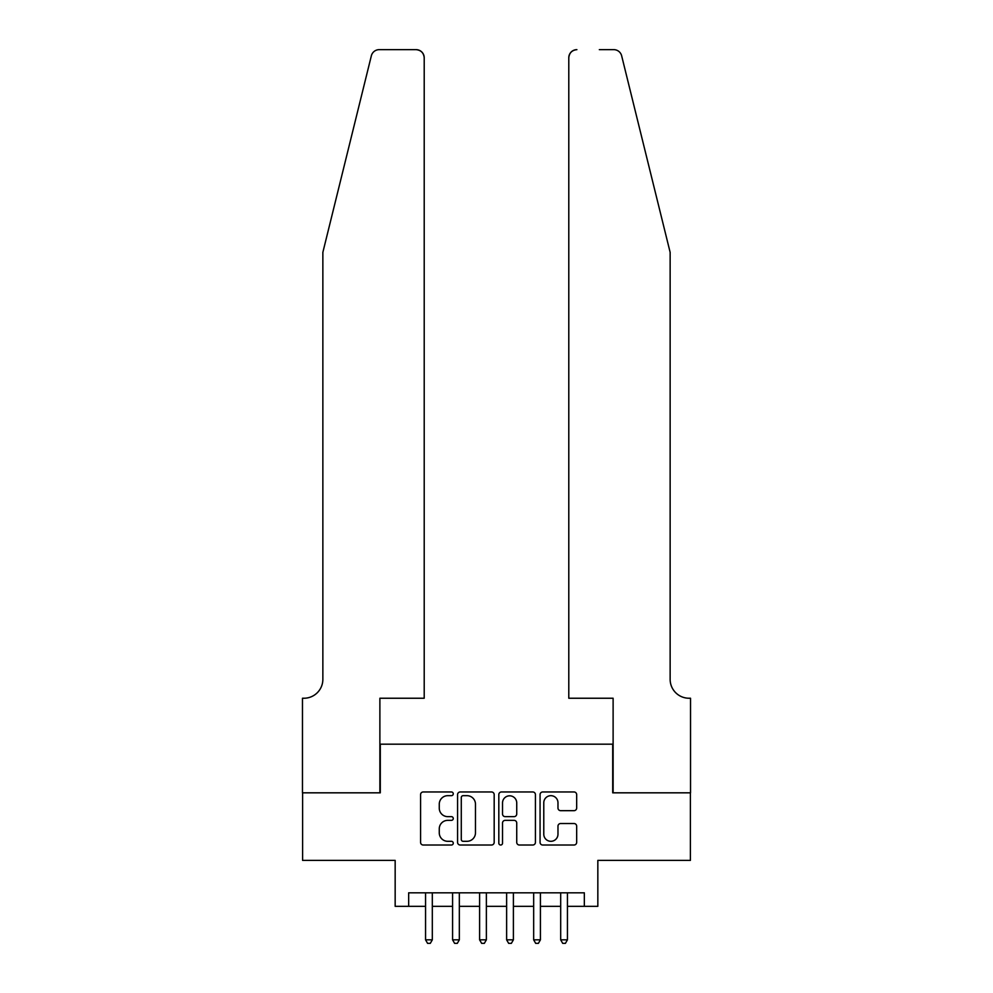 <?xml version="1.0" encoding="UTF-8"?>
<svg xmlns="http://www.w3.org/2000/svg" width="993" height="993" viewBox="0 0 993 993"><rect width="100%" height="100%" fill="white"/><g stroke="black" fill="none" stroke-linecap="round" stroke-linejoin="round"><path stroke-width="1.49" d="M453.267 793.829A1.862 1.862 0 0 0 451.405 791.967L423.217 791.967A2.656 2.656 0 0 0 420.573 794.623L420.573 842.374A2.656 2.656 0 0 0 423.217 845.018L451.405 845.018A1.862 1.862 0 0 0 453.267 843.169A1.862 1.862 0 0 0 451.405 841.307L447.756 841.307A8.49 8.49 0 0 1 439.266 832.817L439.266 828.845A8.49 8.49 0 0 1 447.756 820.355L451.405 820.355A1.862 1.862 0 0 0 453.267 818.493A1.862 1.862 0 0 0 451.405 816.643L447.756 816.643A8.49 8.49 0 0 1 439.266 808.153L439.266 804.169A8.49 8.49 0 0 1 447.756 795.678L451.405 795.678A1.862 1.862 0 0 0 453.267 793.829M574.028 810.673A2.656 2.656 0 0 0 576.672 808.017L576.672 794.623A2.656 2.656 0 0 0 574.028 791.967L542.724 791.967A2.656 2.656 0 0 0 540.068 794.623L540.068 842.374A2.656 2.656 0 0 0 542.724 845.018L574.028 845.018A2.656 2.656 0 0 0 576.672 842.374L576.672 826.188A2.656 2.656 0 0 0 574.028 823.532L560.623 823.532A2.656 2.656 0 0 0 557.979 826.188L557.979 834.219A7.1 7.1 0 0 1 550.879 841.307A7.1 7.1 0 0 1 543.779 834.219L543.779 802.778A7.1 7.1 0 0 1 550.879 795.678A7.1 7.1 0 0 1 557.979 802.778L557.979 808.017A2.656 2.656 0 0 0 560.623 810.673L574.028 810.673M408.669 906.324L408.669 892.819L584.331 892.819L584.331 906.324L597.836 906.324L597.836 860.385L690.396 860.385L690.396 792.824L612.706 792.824L612.706 744.179L380.294 744.179L380.294 792.824L302.604 792.824L302.604 860.385L395.164 860.385L395.164 906.324L425.563 906.324M494.179 794.623A2.656 2.656 0 0 0 491.523 791.967L460.231 791.967A2.656 2.656 0 0 0 457.574 794.623L457.574 842.374A2.656 2.656 0 0 0 460.231 845.018L491.523 845.018A2.656 2.656 0 0 0 494.179 842.374L494.179 794.623M501.477 791.967L532.769 791.967A2.656 2.656 0 0 1 535.426 794.623L535.426 842.374A2.656 2.656 0 0 1 532.769 845.018L519.376 845.018A2.656 2.656 0 0 1 516.732 842.374L516.732 823.011A2.656 2.656 0 0 0 514.076 820.355L505.189 820.355A2.656 2.656 0 0 0 502.532 823.011L502.532 843.169A1.862 1.862 0 0 1 500.683 845.018A1.862 1.862 0 0 1 498.821 843.169L498.821 794.623A2.656 2.656 0 0 1 501.477 791.967M432.315 906.324L452.585 906.324M459.337 906.324L479.607 906.324M486.371 906.324L506.629 906.324M513.393 906.324L533.663 906.324M540.415 906.324L560.685 906.324M567.437 906.324L584.331 906.324M463.148 795.678A1.862 1.862 0 0 0 461.286 797.54L461.286 839.457A1.862 1.862 0 0 0 463.148 841.307L466.995 841.307A8.49 8.49 0 0 0 475.473 832.817L475.473 804.169A8.49 8.49 0 0 0 466.995 795.678L463.148 795.678M516.732 802.915A7.1 7.1 0 0 0 509.632 795.815A7.1 7.1 0 0 0 502.532 802.915L502.532 813.987A2.656 2.656 0 0 0 505.189 816.643L514.076 816.643A2.656 2.656 0 0 0 516.732 813.987L516.732 802.915M432.315 892.819L432.315 939.837L425.563 939.837L425.563 892.819M432.315 939.837L430.292 943.35L427.586 943.35L425.563 939.837M371.345 55.819C373.405 51.375 373.405 51.375 371.345 55.819L322.862 252.334L322.862 679.324A18.917 18.917 0 0 1 303.945 698.24L302.468 698.24L302.468 792.824L379.885 792.824L379.885 698.24L424.21 698.24L424.21 57.755A8.105 8.105 0 0 0 416.104 49.65L379.214 49.65A8.105 8.105 0 0 0 371.345 55.819M393.675 49.65L416.104 49.65C420.995 50.171 423.688 52.865 424.21 57.755L424.21 698.24M322.862 679.324A18.917 18.917 0 0 1 303.945 698.24M655.268 192.071L621.655 55.819C619.595 51.375 619.595 51.375 621.655 55.819C619.595 51.375 619.595 51.375 621.655 55.819L670.138 252.334L670.138 679.324A18.917 18.917 0 0 0 689.055 698.24L690.532 698.24L690.532 792.824L613.115 792.824L613.115 698.24L568.79 698.24L568.79 57.755L568.79 698.24M599.325 49.65L613.786 49.65A8.105 8.105 0 0 1 621.655 55.819M576.896 49.65A8.105 8.105 0 0 0 568.79 57.755C569.312 52.865 572.005 50.171 576.896 49.65M670.138 679.324A18.917 18.917 0 0 0 689.055 698.24M459.337 892.819L459.337 939.837L452.585 939.837L452.585 892.819M459.337 939.837L457.314 943.35L454.608 943.35L452.585 939.837M486.371 892.819L486.371 939.837L479.607 939.837L479.607 892.819M486.371 939.837L484.336 943.35L481.642 943.35L479.607 939.837M513.393 892.819L513.393 939.837L506.629 939.837L506.629 892.819M513.393 939.837L511.358 943.35L508.664 943.35L506.629 939.837M540.415 892.819L540.415 939.837L533.663 939.837L533.663 892.819M540.415 939.837L538.392 943.35L535.686 943.35L533.663 939.837M567.437 892.819L567.437 939.837L560.685 939.837L560.685 892.819M567.437 939.837L565.414 943.35L562.708 943.35L560.685 939.837"/></g></svg>
